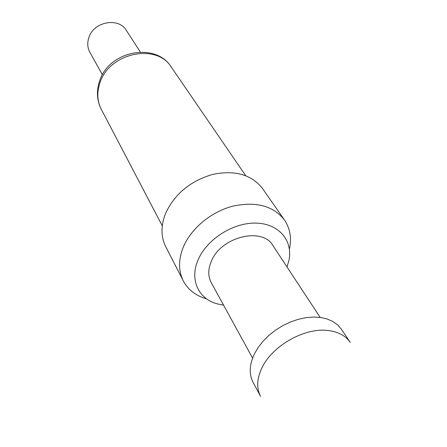 <?xml version="1.0" encoding="UTF-8"?>
<svg xmlns="http://www.w3.org/2000/svg" width="447" height="447" viewBox="0 0 447 447"><rect width="100%" height="100%" fill="white"/><g stroke="black" fill="none" stroke-linecap="round" stroke-linejoin="round"><path stroke-width="0.67" d="M341.413 329.26L337.731 325.003L332.987 321.561L327.293 319.041L320.79 317.515L313.643 317.046L306.044 317.655L298.205 319.331L290.343 322.041L282.677 325.707L275.425 330.232L268.798 335.479L262.97 341.307L258.109 347.548L254.343 354.024C249.331 364.758 248.918 374.206 253.097 382.381L260.54 396.333C256.354 388.141 256.829 378.637 261.959 367.814C272.223 345.799 304.424 327.55 327.735 330.473C338.061 331.652 345.565 335.619 350.247 342.374L341.413 329.26M140.319 51.986L126.333 30.407C118.645 16.952 93.585 21.635 88.841 37.632C87.12 42.89 87.478 47.784 89.903 52.321L102.408 74.789M287.019 266.988L288.885 260.702C293.238 240.95 279.168 223.723 256.349 223.12C233.608 222.31 207.062 238.972 198.244 259.551C189.293 279.336 198.278 298.819 217.147 303.848L223.578 305.145M289.55 248.56C291.723 237.821 290.036 228.311 284.482 220.036C273.363 205.86 256.176 201.228 232.926 206.123C211.414 211.643 191.366 228.171 183.488 246.666C178.325 259.338 178.258 270.748 183.292 280.9C187.997 289.684 195.607 295.629 206.112 298.741M284.482 220.036L262.568 188.589C251.639 174.621 235.01 169.888 212.688 174.391C190.361 180.962 174.66 193.948 165.591 213.348C160.764 225.657 160.825 236.804 165.781 246.8L183.292 280.9M252.589 358.097L211.252 282.649C207.933 276.33 207.967 269.189 211.342 261.227C220.947 236.793 262.344 226.618 272.927 245.554L320.197 317.437M101.279 109.291C96.826 100.48 96.267 91.054 99.603 81.013C108.844 50.612 156.059 41.845 171.33 67.156C156.813 42.839 109.208 52.746 99.96 82.762C96.725 92.311 97.161 101.151 101.279 109.291L162.278 225.836M171.33 67.156L245.694 175.665"/></g></svg>
